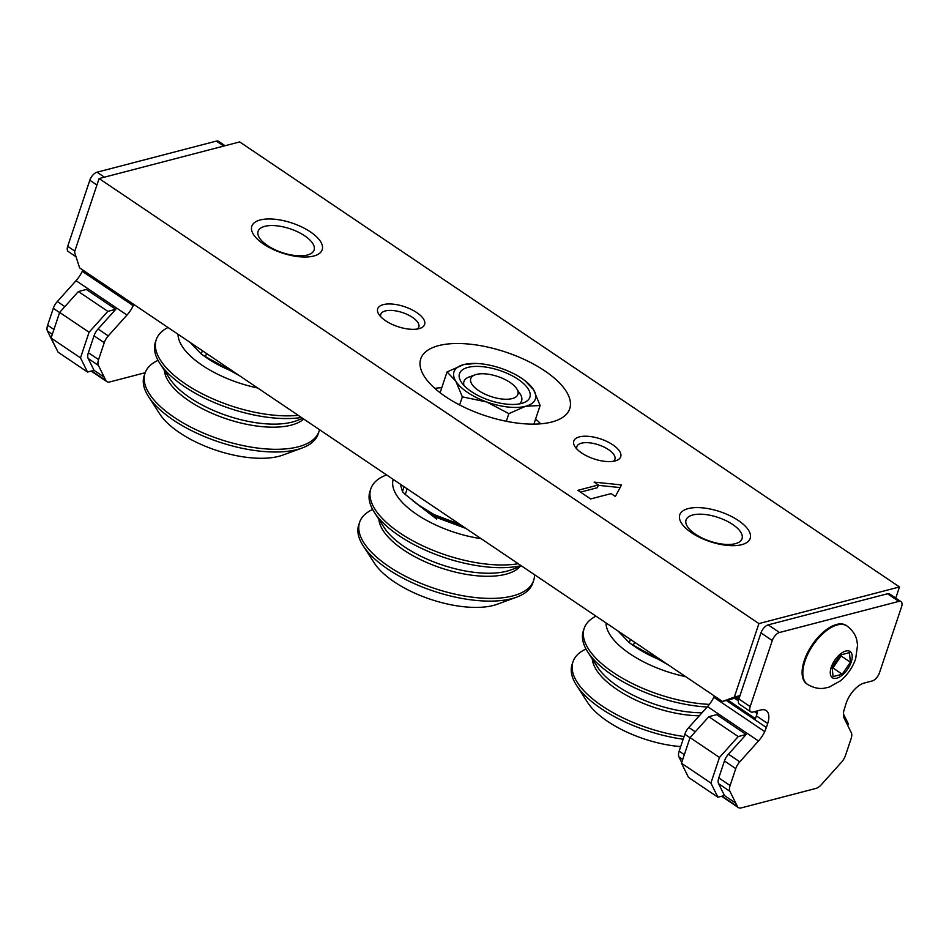 <?xml version="1.0" encoding="UTF-8"?>
<svg xmlns="http://www.w3.org/2000/svg" width="949" height="949" viewBox="0 0 949 949"><rect width="100%" height="100%" fill="white"/><g stroke="black" fill="none" stroke-linecap="round" stroke-linejoin="round"><path stroke-width="1.42" d="M363.111 545.722L374.297 563.018A73.524 31.27 18.5 0 0 407.157 589.471A73.524 31.27 18.5 0 0 497.395 604.205L516.731 597.123A91.745 39.016 -161.5 0 1 404.12 578.736A91.745 39.016 -161.5 0 1 363.111 545.722A91.745 39.016 -161.5 0 1 358.734 524.927L359.635 522.235A91.745 39.016 -161.5 0 1 372.637 509.494M534.524 574.703A91.745 39.016 -161.5 0 1 533.646 580.456A91.745 39.016 -161.5 0 1 405.021 576.031A91.745 39.016 -161.5 0 1 359.635 522.235M521.12 565.663A91.745 39.016 -161.5 0 1 415.306 545.295A91.745 39.016 -161.5 0 1 374.309 512.282A91.745 39.016 -161.5 0 1 369.92 491.487L370.822 488.794A91.745 39.016 -161.5 0 1 386.575 474.915M518.225 563.718A91.745 39.016 -161.5 0 1 416.208 542.591A91.745 39.016 -161.5 0 1 370.822 488.794M481.072 538.652A73.524 31.27 -161.5 0 1 429.707 522.045A73.524 31.27 -161.5 0 1 393.194 479.387M533.646 580.456L532.745 583.149A91.745 39.016 -161.5 0 1 516.731 597.123M465.923 528.439L437.062 517.691L417.631 504.346M418.829 505.212L420.087 506.102A68.02 28.921 18.5 0 0 434.191 514.631A68.02 28.921 18.5 0 0 461.7 525.58M460.051 524.477L434.191 514.631L418.841 505.212L405.27 494.453A76.976 32.729 18.5 0 1 402.447 491.582L400.383 484.227M402.447 491.582L404.072 486.718M407.168 488.806L405.27 494.453M515.295 397.37A24.864 10.569 -161.5 0 1 483.053 393.194A24.864 10.569 -161.5 0 1 473.361 375.65A24.864 10.569 -161.5 0 1 475.093 374.831A24.864 10.569 -161.5 0 1 497.679 376.48A24.864 10.569 -161.5 0 1 516.719 388.758A24.864 10.569 -161.5 0 1 515.295 397.37M735.333 543.682A29.526 12.551 -161.5 0 1 696.388 534.821A29.526 12.551 -161.5 0 1 691.216 515.473A29.526 12.551 -161.5 0 1 692.782 514.975A29.526 12.551 -161.5 0 1 740.635 532.009A29.526 12.551 -161.5 0 1 735.333 543.682M618.024 631.026L629.329 642.71L630.444 639.401M634.478 642.129L633.374 645.439L660.006 659.84M629.329 642.71A76.976 32.729 18.5 0 0 633.374 645.439M629.14 642.568L633.446 645.628A68.02 28.921 18.5 0 0 661.951 660.658M605.996 622.912A73.524 31.27 18.5 0 0 685.629 676.625M595.984 616.162A91.745 39.016 18.5 0 0 584.193 628.321A91.745 39.016 18.5 0 0 619.341 676.388A91.745 39.016 18.5 0 0 709.413 704.372M584.193 628.321L583.291 631.014A91.745 39.016 18.5 0 0 587.668 651.809A91.745 39.016 18.5 0 0 707.207 707.005M586.008 649.021A91.745 39.016 18.5 0 0 572.994 661.761A91.745 39.016 18.5 0 0 684.063 736.507M572.994 661.761L572.093 664.454A91.745 39.016 18.5 0 0 576.482 685.249A91.745 39.016 18.5 0 0 683.161 739.2M576.482 685.249L587.656 702.545A73.524 31.27 18.5 0 0 680.682 746.59M307.369 255.032A29.526 12.551 -161.5 0 1 268.437 246.171A29.526 12.551 -161.5 0 1 263.253 226.823A29.526 12.551 -161.5 0 1 264.83 226.337A29.526 12.551 -161.5 0 1 312.684 243.359A29.526 12.551 -161.5 0 1 307.369 255.032M190.061 342.375L201.176 353.93L202.481 350.75M206.526 353.479L205.423 356.788L232.042 371.201M201.378 354.06A76.976 32.729 18.5 0 0 205.423 356.788M201.176 353.93L205.494 356.99A68.02 28.921 18.5 0 0 234 372.008M178.044 334.273A73.524 31.27 18.5 0 0 257.677 387.975M168.02 327.512A91.745 39.016 18.5 0 0 156.229 339.671A91.745 39.016 18.5 0 0 199.717 392.483A91.745 39.016 18.5 0 0 298.223 415.33M156.229 339.671L155.328 342.375A91.745 39.016 18.5 0 0 159.717 363.17A91.745 39.016 18.5 0 0 301.45 417.501M158.056 360.371A91.745 39.016 18.5 0 0 145.043 373.111A91.745 39.016 18.5 0 0 195.387 429.399A91.745 39.016 18.5 0 0 298.164 446.825A91.745 39.016 18.5 0 0 319.054 431.344A91.745 39.016 18.5 0 0 319.516 429.683M145.043 373.111L144.141 375.816A91.745 39.016 18.5 0 0 148.53 396.611A91.745 39.016 18.5 0 0 297.262 449.518A91.745 39.016 18.5 0 0 302.138 448.011A91.745 39.016 18.5 0 0 318.152 434.037L319.054 431.344M148.53 396.611L159.705 413.906A73.524 31.27 18.5 0 0 278.899 456.303A73.524 31.27 18.5 0 0 282.802 455.093L302.138 448.011M519.198 392.601A30.415 12.93 -161.5 0 1 521.606 400.822A30.415 12.93 -161.5 0 1 519.21 403.942M467.94 367.393A37.106 15.777 -161.5 0 1 516.897 378.532A37.106 15.777 -161.5 0 1 523.409 402.851A37.106 15.777 -161.5 0 1 521.428 403.467A37.106 15.777 -161.5 0 1 461.273 382.067A37.106 15.777 -161.5 0 1 467.94 367.393M434.808 388.366A73.049 31.068 -161.5 0 1 441.783 387.702M535.58 419.078A73.049 31.068 -161.5 0 1 540.74 423.812M463.966 385.46A30.415 12.93 -161.5 0 1 463.931 381.534A30.415 12.93 -161.5 0 1 470.799 376.409M459.624 404.962L462.341 396.86L486.707 401.961L508.866 413.634L506.315 421.285M508.866 413.634L525.592 406.279L540.123 405.496L533.896 424.108M540.123 405.496L533.575 389.742L524.844 380.573M447.05 371.937L455.793 381.118A42.883 18.233 -161.5 0 1 463.776 364.582A42.883 18.233 -161.5 0 1 475.757 363.443L463.776 364.582L447.05 371.937L440.099 392.732M475.757 363.443A42.883 18.233 -161.5 0 1 502.673 368.9A42.883 18.233 -161.5 0 1 523.041 379.268A42.883 18.233 -161.5 0 1 533.575 389.742A42.883 18.233 -161.5 0 1 525.592 406.279A42.883 18.233 -161.5 0 1 486.707 401.961A42.883 18.233 -161.5 0 1 455.793 381.118L462.341 396.86M225.055 145.731L218.519 141.318A7.853 3.879 124 0 0 216.384 141.093L97.035 172.196A7.853 3.879 124 0 0 89.823 180.239L67.711 246.301A7.853 3.879 124 0 0 68.281 251.532L76.027 256.752M55.196 346.361L54.983 346.219A10.368 5.125 124 0 0 55.493 346.943M54.983 346.219L53.547 343.016M82.788 270.026L82.255 271.319A19.787 9.787 124 0 1 76.039 280.679L57.32 301.533A10.368 5.125 124 0 0 53.298 308.318L47.64 325.234A10.368 5.125 124 0 0 47.45 331.023L53.322 342.862M133.726 304.38L133.204 305.685A19.787 9.787 -56 0 1 126.988 315.044L108.269 335.887A10.368 5.125 124 0 0 104.248 342.684L98.589 359.6A10.368 5.125 124 0 0 98.399 365.389L105.932 380.573A10.368 5.125 124 0 0 106.869 381.664A10.368 5.125 124 0 0 109.681 381.973L145.185 372.72M98.055 329.006L115.754 309.303L86.335 289.457L78.399 291.533L59.645 312.411L51.08 338.034L58.103 352.209L87.522 372.044L94.058 370.347L88.186 358.497A10.368 5.125 -56 0 1 88.376 352.708L94.034 335.804A10.368 5.125 -56 0 1 98.055 329.006L108.269 335.887M115.754 309.303L107.818 311.367L78.399 291.533M107.818 311.367L89.064 332.257L80.499 357.88L87.522 372.044M82.255 271.319L133.204 305.685M51.08 338.034L80.499 357.88M59.645 312.411L89.064 332.257M846.971 625.96L846.259 625.474A35.255 17.426 124 0 0 804.289 660.504A35.255 17.426 124 0 0 806.828 683.932L807.54 684.407A35.255 17.426 -56 0 1 805.013 660.979A35.255 17.426 -56 0 1 846.971 625.96C855.452 632.473 856.508 639.128 856.757 639.982L857.576 645L855.666 658.736C852.593 667.527 847.504 674.905 840.399 680.848L829.177 687.112L824.218 688.227C823.329 688.322 816.769 689.828 807.54 684.407M726.305 700.457L766.389 727.492L767.694 723.494A19.787 9.787 124 0 0 766.199 710.564A19.787 9.787 124 0 0 760.813 709.994L752.877 712.058A7.853 3.879 -56 0 1 750.742 711.821A7.853 3.879 -56 0 1 750.173 706.602L772.284 640.539A7.853 3.879 -56 0 1 779.497 632.497L898.845 601.393A7.853 3.879 -56 0 1 900.981 601.619A7.853 3.879 -56 0 1 901.55 606.838L879.438 672.912A7.853 3.879 -56 0 1 872.226 680.955L864.302 683.019A19.787 9.787 124 0 0 846.128 703.256L843.78 711.015A19.787 9.787 -56 0 0 844.325 718.607L851.336 732.758A10.368 5.125 -56 0 1 851.146 738.547L845.488 755.463A10.368 5.125 -56 0 1 841.466 762.249L821.36 784.645A10.368 5.125 -56 0 1 815.867 788.441L741.205 807.907A10.368 5.125 -56 0 1 738.381 807.599A10.368 5.125 -56 0 1 737.456 806.508L722.082 796.152M766.389 727.492L764.728 731.62A19.787 9.787 -56 0 1 758.5 740.979L739.781 761.833L728.464 754.194L746.151 734.49L716.732 714.644L708.808 716.709L690.053 737.598L681.477 763.221L688.5 777.397L717.919 797.231L710.896 783.067L719.472 757.444L738.227 736.554L708.808 716.709M717.919 797.231L724.467 795.535L735.783 803.162L729.911 791.324A10.368 5.125 -56 0 1 730.101 785.535L735.76 768.619A10.368 5.125 -56 0 1 739.781 761.833M735.783 803.162L737.456 806.508M900.981 601.619L889.664 593.991A7.853 3.879 124 0 0 887.529 593.754L898.845 601.393M779.497 632.497L768.18 624.869L887.529 593.754M768.18 624.869A7.853 3.879 124 0 0 760.968 632.9L772.284 640.539M750.173 706.602L738.856 698.974L760.968 632.9M738.856 698.974A7.853 3.879 124 0 0 739.425 704.194L750.742 711.821M755.072 719.852L756.365 715.866A19.787 9.787 124 0 0 757.456 710.86M695.261 731.798L688.832 727.468L707.551 706.614A19.787 9.787 124 0 0 713.778 697.254L764.728 731.62M728.464 754.194A10.368 5.125 124 0 0 724.443 760.979L735.76 768.619M730.101 785.535L718.784 777.895L724.443 760.979M718.784 777.895A10.368 5.125 124 0 0 718.595 783.684L729.911 791.324M724.467 795.535L718.595 783.684M688.832 727.468A10.368 5.125 124 0 0 684.81 734.253L689.994 737.753M746.151 734.49L738.227 736.554M681.714 762.51L678.962 756.958A10.368 5.125 -56 0 1 679.152 751.169L684.81 734.253M713.778 697.254L714.3 695.961M843.459 714.004L848.347 723.85L847.777 725.558M719.472 757.444L690.053 737.598M710.896 783.067L681.477 763.221M850.411 662.236L849.438 652.639L840.28 655.024L832.095 667.005L833.056 676.601L842.214 674.217L850.411 662.236L841.122 655.973L841.004 654.834M842.214 674.217L832.937 667.954L841.122 655.973M832.202 668.143L832.937 667.954M734.609 698.286L738.417 700.86M754.419 711.655L757.041 713.423M757.278 712.165L755.938 711.264M738.666 699.603L736.127 697.895M380.774 316.788A20.048 8.529 -161.5 0 1 380.786 314.309A20.048 8.529 -161.5 0 1 393.123 310.537A20.048 8.529 -161.5 0 1 412.459 317.369A20.048 8.529 -161.5 0 1 418.817 327.037A20.048 8.529 -161.5 0 1 417.335 329.018M576.873 449.043A20.048 8.529 -161.5 0 1 576.873 446.564A20.048 8.529 -161.5 0 1 589.21 442.792A20.048 8.529 -161.5 0 1 608.546 449.636A20.048 8.529 -161.5 0 1 614.905 459.292A20.048 8.529 -161.5 0 1 613.422 461.273M612.852 444.832A24.745 10.522 18.5 0 0 583.86 436.243A24.745 10.522 18.5 0 0 574.964 446.659A24.745 10.522 18.5 0 0 581.63 452.97A24.745 10.522 18.5 0 0 616.387 460.526A24.745 10.522 18.5 0 0 612.852 444.832M416.765 312.577A24.745 10.522 18.5 0 0 387.773 303.988A24.745 10.522 18.5 0 0 378.876 314.404A24.745 10.522 18.5 0 0 385.543 320.715A24.745 10.522 18.5 0 0 420.288 328.271A24.745 10.522 18.5 0 0 416.765 312.577M738.381 520.527A37.106 15.777 18.5 0 0 694.893 507.644A37.106 15.777 18.5 0 0 681.536 523.267A37.106 15.777 18.5 0 0 691.536 532.733A37.106 15.777 18.5 0 0 743.672 544.062A37.106 15.777 18.5 0 0 738.381 520.527M310.418 231.888A37.106 15.777 18.5 0 0 266.942 219.005A37.106 15.777 18.5 0 0 253.585 234.628A37.106 15.777 18.5 0 0 263.585 244.095A37.106 15.777 18.5 0 0 315.72 255.411A37.106 15.777 18.5 0 0 310.418 231.888M544.797 370.893A78.553 33.405 18.5 0 0 469.067 344.084A78.553 33.405 18.5 0 0 420.739 358.888A78.553 33.405 18.5 0 0 445.662 396.729A78.553 33.405 18.5 0 0 521.392 423.539A78.553 33.405 18.5 0 0 569.72 408.734A78.553 33.405 18.5 0 0 544.797 370.893M722.45 701.453L734.336 697.076L758.915 623.588L99.099 178.554L74.508 252.043L79.621 267.891L722.45 701.453L739.508 697.017M895.761 598.095L899.486 586.945L239.67 141.923L99.099 178.554M734.336 697.076L739.983 695.605M615.379 496.481L621.512 484.927L594.098 482.116L598.356 484.986L577.846 490.336L590.622 498.949L611.12 493.61L615.379 496.481M899.486 586.945L758.915 623.588M598.238 485.33L620.1 487.572M580.48 492.116L597.455 487.691L598.356 484.986M519.969 566.589A75.612 32.159 -161.5 0 1 416.967 557.846A75.612 32.159 -161.5 0 1 378.9 519.388M374.309 512.282L384.203 527.597A75.612 32.159 18.5 0 0 417.987 554.797A75.612 32.159 18.5 0 0 510.799 569.946L521.606 565.995M436.611 519.032L412.341 500.337M631.085 643.944L667.811 664.597M587.668 651.809L597.562 667.123A75.612 32.159 18.5 0 0 702.023 712.77M699.306 715.807A75.612 32.159 -161.5 0 1 592.271 658.926M203.122 355.306L239.848 375.958M159.717 363.17L169.61 378.473A75.612 32.159 18.5 0 0 292.197 422.08A75.612 32.159 18.5 0 0 296.207 420.834L302.802 418.426M303.763 419.067A75.612 32.159 -161.5 0 1 291.177 425.14A75.612 32.159 -161.5 0 1 212.552 413.55A75.612 32.159 -161.5 0 1 164.307 370.276M89.823 180.239L96.928 185.031M74.829 251.105L67.711 246.301M104.402 177.178L97.035 172.196M216.384 141.093L223.762 146.063M47.45 331.023L52.325 334.309M53.939 329.481L47.64 325.234M53.298 308.318L59.597 312.565M64.852 306.61L57.32 301.533M76.039 280.679L126.988 315.044M105.932 380.573L91.685 370.964M94.034 335.804L104.248 342.684M104.26 377.228L94.058 370.347M88.186 358.497L98.399 365.389M98.589 359.6L88.376 352.708M831.253 667.23A15.836 7.829 -56 0 1 845.796 651.038A15.836 7.829 -56 0 1 851.241 662.022A15.836 7.829 -56 0 1 836.698 678.215A15.836 7.829 -56 0 1 831.253 667.23M767.694 723.494L756.365 715.866M707.551 706.614L758.5 740.979M684.336 754.669L679.152 751.169M678.962 756.958L682.722 759.497M755.451 718.678L727.847 700.054M465.805 528.356L437.157 517.668L418.224 504.773M475.093 374.831L468.652 377.192M516.719 388.758L520.432 394.523M667.645 664.49L631.643 644.347M239.694 375.851L203.679 355.709M523.041 379.268L525.758 381.201M106.869 381.664L91.187 371.095M721.584 796.282L738.381 807.599"/></g></svg>

